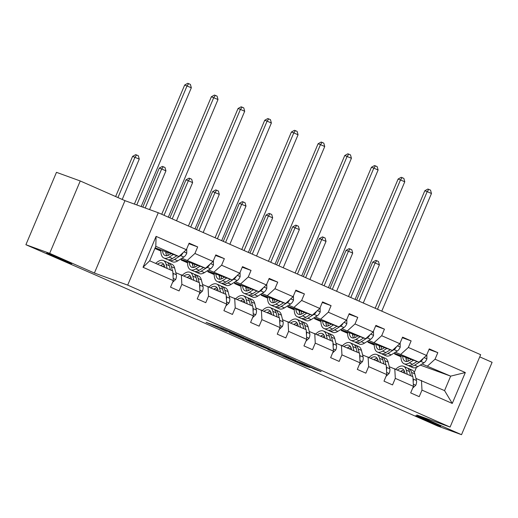 <?xml version="1.0" encoding="UTF-8"?>
<svg xmlns="http://www.w3.org/2000/svg" width="518" height="518" viewBox="0 0 518 518"><rect width="100%" height="100%" fill="white"/><g stroke="black" fill="none" stroke-linecap="round" stroke-linejoin="round"><path stroke-width="0.78" d="M417.314 416.142A13.598 0.382 -157.1 0 0 415.734 415.676A13.598 0.382 -157.1 0 0 425.045 420.007A13.598 0.382 -157.1 0 0 439.206 425.783A13.598 0.382 -157.1 0 0 440.786 426.256A13.598 0.382 -157.1 0 0 431.475 421.924A13.598 0.382 -157.1 0 0 417.314 416.142M48.219 253.626A13.598 0.382 -157.1 0 0 46.646 253.153A13.598 0.382 -157.1 0 0 55.95 257.485A13.598 0.382 -157.1 0 0 70.111 263.261A13.598 0.382 -157.1 0 0 71.691 263.733A13.598 0.382 -157.1 0 0 62.38 259.401A13.598 0.382 -157.1 0 0 48.219 253.626M244.049 337.704L223.077 328.496L206.034 322.325L226.69 331.403L220.7 328.593L235.366 334.557L229.377 331.747L231.552 332.485L244.049 337.704M314.549 369.211L321.134 371.594L301.321 362.872L281.662 355.626L305.076 365.902L310.023 367.566L286.48 357.582L304.001 364.16L314.549 369.211L314.73 368.777M416.802 414.996L461.525 434.693L437.755 426.061L102.065 277.881L25.9 244.716L49.676 253.341L94.399 273.038L127.687 285.114L450.09 427.072L416.802 414.996M269.664 349.009L246.497 338.804L229.455 332.634L252.862 342.91L269.69 348.957M275.22 351.379L296.018 360.573L278.969 354.403L267.877 349.592L273.206 351.262L255.355 344.049L275.22 351.379M461.525 434.693L492.1 362.315L479.739 356.876M94.399 273.038L124.974 200.66L80.245 180.97L49.676 253.341M80.245 180.97L56.475 172.339L25.9 244.716M415.96 378.451L444.554 390.611L452.259 403.438L421.989 390.112L419.217 396.665L410.67 392.897L413.435 386.344L395.305 378.36L392.54 384.913L383.987 381.151L386.758 374.598L368.628 366.615L365.857 373.167L357.303 369.399L360.075 362.846L341.945 354.869L339.173 361.422L330.626 357.653L333.391 351.1L315.261 343.117L312.496 349.669L303.943 345.907L306.708 339.355L288.578 331.371L285.813 337.924L277.26 334.155L280.031 327.603L261.901 319.619L259.129 326.172L250.582 322.41L253.347 315.857L235.217 307.873L232.452 314.426L223.899 310.658L226.664 304.105L208.534 296.121L205.769 302.674L197.216 298.912L199.987 292.359L181.857 284.376L179.086 290.928L170.539 287.16L173.303 280.607L143.033 267.282L156.086 236.376L186.357 249.702L189.128 243.149L197.675 246.918L194.91 253.47L213.04 261.454L215.805 254.901L224.359 258.663L221.594 265.216L239.724 273.2L242.489 266.647L251.042 270.415L248.271 276.968L266.401 284.952L269.172 278.399L277.726 282.161L274.954 288.714L293.084 296.697L295.856 290.145L304.403 293.913L301.638 300.466L319.768 308.443L322.533 301.89L331.086 305.659L328.315 312.212L346.445 320.195L349.216 313.643L357.77 317.404L354.998 323.957L373.128 331.941L375.9 325.388L384.447 329.157L381.682 335.709L399.812 343.693L402.577 337.14L411.13 340.902L408.359 347.455L426.489 355.439L429.26 348.886L437.814 352.654L435.042 359.207L465.319 372.533L452.259 403.438M421.464 380.445L421.989 390.112M127.687 285.114L158.262 212.743L480.659 354.7L450.09 427.072M395.396 352.227L419.03 362.205L393.978 353.114M379.616 346.503L379.247 346.367M374.3 344.574L367.994 342.281L368.233 341.705M374.294 345.059L367.994 342.281M419.03 362.205L426.489 355.439M400.9 354.221L408.359 347.455M389.277 366.699L412.911 376.683L413.435 386.344M394.781 368.699L395.305 378.36M368.712 340.475L392.346 350.459L367.294 341.368M352.933 334.751L352.564 334.615M347.617 332.821L341.31 330.536L341.556 329.96M347.617 333.307L341.31 330.536M392.346 350.459L399.812 343.693M374.216 342.476L381.682 335.709M362.6 354.953L386.234 364.931L386.758 374.598M368.104 356.947L368.628 366.615M342.029 328.729L365.663 338.707L340.611 329.616M326.249 323.005L325.88 322.869M320.94 321.076L314.627 318.784L314.873 318.214M320.933 321.561L314.627 318.784M365.663 338.707L373.128 331.941M347.533 330.724L354.998 323.957M335.917 343.201L359.55 353.185L360.075 362.846M341.42 345.202L341.945 354.869M315.345 316.977L338.986 326.962L313.934 317.871M299.572 311.253L299.203 311.124M294.256 309.324L287.95 307.038L288.189 306.462M294.25 309.816L287.95 307.038M338.986 326.962L346.445 320.195M320.856 318.978L328.315 312.212M309.233 331.455L332.867 341.433L333.391 351.1M314.737 333.45L315.261 343.117M288.668 305.231L312.302 315.209L287.25 306.125M272.889 299.508L272.52 299.372M267.573 297.578L261.266 295.286L261.506 294.716M267.573 298.064L261.266 295.286M312.302 315.209L319.768 308.443M294.172 307.232L301.638 300.466M282.55 319.71L306.19 329.688L306.708 339.355M288.06 321.704L288.578 331.371M261.985 293.486L285.619 303.464L260.567 294.373M246.205 287.755L245.836 287.626M240.889 285.832L234.583 283.54L234.829 282.964M240.889 286.318L234.583 283.54M285.619 303.464L293.084 296.697M267.489 295.48L274.954 288.714M255.873 307.957L279.506 317.935L280.031 327.603M261.376 309.958L261.901 319.619M235.301 281.734L258.935 291.718L233.89 282.627M219.528 276.01L219.159 275.874M214.212 274.08L207.906 271.795L208.145 271.218M214.206 274.566L207.906 271.795M258.935 291.718L266.401 284.952M240.812 283.734L248.271 276.968M229.189 296.212L252.823 306.19L253.347 315.857M234.693 298.206L235.217 307.873M208.624 269.988L232.258 279.966L207.206 270.875M192.845 264.264L192.476 264.128M187.529 262.335L181.222 260.042L181.462 259.466M187.529 262.82L181.222 260.042M232.258 279.966L239.724 273.2M214.128 271.982L221.594 265.216M202.506 284.46L226.139 294.444L226.664 304.105M208.016 286.46L208.534 296.121M181.941 258.236L205.575 268.22L180.523 259.129M166.161 252.512L165.792 252.376M160.845 250.582L154.908 248.426M160.845 251.068L154.895 248.452M205.575 268.22L213.04 261.454M187.445 260.237L194.91 253.47M175.829 272.714L199.462 282.692L199.987 292.359M181.332 274.708L181.857 284.376M156.086 236.376L155.801 246.303L178.891 256.468L155.147 247.857M178.891 256.468L186.357 249.702M124.974 200.66L158.262 212.743M444.554 390.611L450.666 376.139L422.073 363.973M420.273 365.106L450.666 376.139L465.319 372.533M414.296 372.403L416.427 367.372M155.801 246.303L149.689 260.781L172.779 270.946L173.303 280.607M406.3 358.249L405.931 358.113M400.984 356.319L394.671 354.034L394.917 353.457M400.977 356.805L394.671 354.034M149.689 260.781L143.033 267.282M427.577 365.973L435.042 359.207M188.882 243.725L197.675 246.918M215.566 255.471L224.359 258.663M242.249 267.223L251.042 270.415M268.926 278.969L277.726 282.161M295.61 290.721L304.403 293.913M322.293 302.467L331.086 305.659M348.97 314.219L357.77 317.404M375.654 325.964L384.447 329.157M402.337 337.71L411.13 340.902M429.014 349.462L437.814 352.654M249.65 340.222L232.906 334.065L254.467 342.573L249.689 340.138M281.021 354.234L267.897 348.789L281.021 354.234M171.134 253.652L169.405 254.739A13.487 6.41 113.8 0 1 165.048 255.497A13.487 6.41 113.8 0 1 162.51 250.524M173.388 254.474L169.185 257.116A16.252 7.725 113.8 0 1 163.934 258.029A16.252 7.725 113.8 0 1 160.871 249.929M186.713 248.867L186.765 253.224A5.627 2.674 113.8 0 1 183.838 257.045L177.739 260.878A16.252 7.725 113.8 0 1 172.488 261.791L169.237 260.36A16.252 7.725 -66.2 0 0 174.488 259.447L180.588 255.614A5.627 2.674 -66.2 0 0 182.783 253.218L182.945 252.803M176.891 255.743L172.436 258.547A16.252 7.725 113.8 0 1 167.184 259.46L163.934 258.029M165.747 251.696A13.487 6.41 -66.2 0 0 166.88 255.73M166.2 251.865A16.252 7.725 -66.2 0 0 166.174 254.26M168.279 259.751A16.252 7.725 -66.2 0 0 169.237 260.36M168.285 255.335A13.487 6.41 113.8 0 1 167.793 252.441M141.161 206.533L191.33 87.775L184.673 85.03L134.389 204.079M136.765 204.94L187.05 85.891L188.694 83.657L190.404 84.408L191.33 87.775M184.673 85.03L187.743 83.307L188.694 83.657M172.552 282.381L175.693 279.435A5.627 2.674 -66.2 0 0 176.347 274.786L174.676 268.13A16.252 7.725 -66.2 0 0 171.95 264.322L168.7 262.891A16.252 7.725 -66.2 0 0 167.605 262.594M167.152 268.466L166.123 264.368A16.252 7.725 -66.2 0 0 163.397 260.554A16.252 7.725 -66.2 0 0 155.698 263.422M164.853 267.456L164.549 266.246A13.487 6.41 -66.2 0 0 162.283 263.086A13.487 6.41 -66.2 0 0 157.42 264.18M172.455 270.804L171.426 266.699A16.252 7.725 -66.2 0 0 168.7 262.891M162.134 264.75A16.252 7.725 -66.2 0 0 161.001 265.76M162.717 266.517A13.487 6.41 113.8 0 1 164.348 265.579M163.397 260.554L166.647 261.985A16.252 7.725 113.8 0 1 169.373 265.792L170.403 269.897M163.694 264.284A13.487 6.41 -66.2 0 0 160.664 265.611M173.057 276.023A5.627 2.674 -66.2 0 0 173.096 273.355L172.857 272.403M122.216 199.449L139.258 159.117L132.602 156.371L115.631 196.549M117.942 197.565L134.978 157.232L136.623 154.999L138.332 155.75L139.258 159.117M132.602 156.371L135.671 154.649L136.623 154.999M197.818 265.404L196.089 266.492A13.487 6.41 113.8 0 1 191.725 267.249A13.487 6.41 113.8 0 1 189.193 262.27M200.071 266.22L195.869 268.861A16.252 7.725 113.8 0 1 190.618 269.774A16.252 7.725 113.8 0 1 187.555 261.681M213.397 260.612L213.448 264.97A5.627 2.674 113.8 0 1 210.522 268.79L204.422 272.63A16.252 7.725 113.8 0 1 199.165 273.536L195.914 272.112A16.252 7.725 -66.2 0 0 201.172 271.199L207.271 267.359A5.627 2.674 -66.2 0 0 209.46 264.963L209.622 264.549M203.574 267.495L199.119 270.292A16.252 7.725 113.8 0 1 193.861 271.205L190.618 269.774M192.424 263.448A13.487 6.41 -66.2 0 0 193.564 267.482M192.884 263.61A16.252 7.725 -66.2 0 0 192.851 266.012M194.962 271.497A16.252 7.725 -66.2 0 0 195.914 272.112M194.962 267.081A13.487 6.41 113.8 0 1 194.47 264.186M168.311 217.165L218.007 99.521L211.357 96.775L161.726 214.264M164.038 215.287L213.733 97.643L215.378 95.403L217.087 96.154L218.007 99.521M211.357 96.775L214.426 95.059L215.378 95.403M224.501 277.149L222.772 278.237A13.487 6.41 113.8 0 1 218.408 278.995A13.487 6.41 113.8 0 1 215.87 274.022M226.754 277.972L222.552 280.607A16.252 7.725 113.8 0 1 217.295 281.52A16.252 7.725 113.8 0 1 214.238 273.426M240.074 272.364L240.132 276.716A5.627 2.674 113.8 0 1 237.205 280.542L231.099 284.376A16.252 7.725 113.8 0 1 225.848 285.288L222.598 283.858A16.252 7.725 -66.2 0 0 227.855 282.945L233.955 279.111A5.627 2.674 -66.2 0 0 236.143 276.709L236.305 276.295M230.257 279.241L225.803 282.038A16.252 7.725 113.8 0 1 220.545 282.951L217.295 281.52M219.108 275.194A13.487 6.41 -66.2 0 0 220.247 279.228M219.567 275.362A16.252 7.725 -66.2 0 0 219.535 277.758M221.639 283.249A16.252 7.725 -66.2 0 0 222.598 283.858M221.646 278.833A13.487 6.41 113.8 0 1 221.154 275.939M194.995 228.917L244.69 111.273L240.417 109.389L238.04 108.527L188.41 226.016M190.721 227.033L240.417 109.389L242.061 107.155L243.771 107.906L244.69 111.273M238.04 108.527L241.11 106.805L242.061 107.155M199.236 294.133L202.376 291.181A5.627 2.674 -66.2 0 0 203.03 286.532L201.36 279.875A16.252 7.725 -66.2 0 0 198.627 276.068L195.383 274.637A16.252 7.725 -66.2 0 0 194.282 274.346M193.836 280.219L192.806 276.113A16.252 7.725 -66.2 0 0 190.08 272.306A16.252 7.725 -66.2 0 0 182.381 275.175M191.53 279.202L191.226 277.991A13.487 6.41 -66.2 0 0 188.966 274.831A13.487 6.41 -66.2 0 0 184.097 275.926M199.139 282.55L198.109 278.444A16.252 7.725 -66.2 0 0 195.383 274.637M188.811 276.495A16.252 7.725 -66.2 0 0 187.684 277.506M189.4 278.263A13.487 6.41 113.8 0 1 191.032 277.331M190.08 272.306L193.331 273.737A16.252 7.725 113.8 0 1 196.057 277.544L197.086 281.65M190.378 276.029A13.487 6.41 -66.2 0 0 187.348 277.357M199.734 287.775A5.627 2.674 -66.2 0 0 199.78 285.101L199.54 284.149M149.579 209.589L165.935 170.862L161.661 168.978L159.285 168.117L142.806 207.129M145.182 207.996L161.661 168.978L163.306 166.744L165.015 167.495L165.935 170.862M159.285 168.117L162.354 166.401L163.306 166.744M225.919 305.879L229.06 302.926A5.627 2.674 -66.2 0 0 229.707 298.277L228.037 291.628A16.252 7.725 -66.2 0 0 225.311 287.82L222.06 286.389A16.252 7.725 -66.2 0 0 220.966 286.091M220.519 291.964L219.49 287.859A16.252 7.725 -66.2 0 0 216.757 284.052A16.252 7.725 -66.2 0 0 209.065 286.92M218.214 290.948L217.91 289.743A13.487 6.41 -66.2 0 0 215.65 286.577A13.487 6.41 -66.2 0 0 210.781 287.678M225.822 294.302L224.786 290.197A16.252 7.725 -66.2 0 0 222.06 286.389M215.494 288.248A16.252 7.725 -66.2 0 0 214.368 289.258M216.084 290.009A13.487 6.41 113.8 0 1 217.709 289.076M216.757 284.052L220.008 285.483A16.252 7.725 113.8 0 1 222.734 289.29L223.77 293.395M217.061 287.775A13.487 6.41 -66.2 0 0 214.031 289.109M226.418 299.521A5.627 2.674 -66.2 0 0 226.463 296.846L226.224 295.901M176.502 220.772L192.618 182.614L188.345 180.73L185.968 179.869L169.91 217.871M172.222 218.887L188.345 180.73L189.989 178.49L191.699 179.247L192.618 182.614M185.968 179.869L189.038 178.147L189.989 178.49M251.178 288.902L249.449 289.983A13.487 6.41 113.8 0 1 245.092 290.74A13.487 6.41 113.8 0 1 242.554 285.768M253.431 289.717L249.229 292.359A16.252 7.725 113.8 0 1 243.978 293.272A16.252 7.725 113.8 0 1 240.915 285.178M266.757 284.11L266.809 288.468A5.627 2.674 113.8 0 1 263.882 292.288L257.783 296.121A16.252 7.725 113.8 0 1 252.531 297.034L249.281 295.603A16.252 7.725 -66.2 0 0 254.532 294.69L260.632 290.857A5.627 2.674 -66.2 0 0 262.827 288.461L262.989 288.047M256.934 290.986L252.48 293.79A16.252 7.725 113.8 0 1 247.228 294.703L243.978 293.272M245.791 286.946A13.487 6.41 -66.2 0 0 246.931 290.974M246.244 287.108A16.252 7.725 -66.2 0 0 246.218 289.504M248.323 294.995A16.252 7.725 -66.2 0 0 249.281 295.603M248.329 290.579A13.487 6.41 113.8 0 1 247.837 287.684M221.678 240.663L271.374 123.019L267.094 121.134L264.717 120.273L215.087 237.762M217.398 238.779L267.094 121.134L268.738 118.9L270.448 119.652L271.374 123.019M264.717 120.273L267.787 118.557L268.738 118.9M252.596 317.631L255.737 314.679A5.627 2.674 -66.2 0 0 256.391 310.029L254.72 303.373A16.252 7.725 -66.2 0 0 251.994 299.566L248.744 298.135A16.252 7.725 -66.2 0 0 247.649 297.844M247.196 303.716L246.167 299.611A16.252 7.725 -66.2 0 0 243.441 295.804A16.252 7.725 -66.2 0 0 235.748 298.672M244.897 302.7L244.593 301.489A13.487 6.41 -66.2 0 0 242.327 298.329A13.487 6.41 -66.2 0 0 237.464 299.423M252.499 306.047L251.47 301.942A16.252 7.725 -66.2 0 0 248.744 298.135M242.178 299.993A16.252 7.725 -66.2 0 0 241.045 301.003M242.761 301.761A13.487 6.41 113.8 0 1 244.392 300.829M243.441 295.804L246.691 297.235A16.252 7.725 113.8 0 1 249.417 301.042L250.447 305.147M243.738 299.527A13.487 6.41 -66.2 0 0 240.708 300.854M253.101 311.266A5.627 2.674 -66.2 0 0 253.14 308.599L252.901 307.647M203.179 232.517L219.302 194.36L212.645 191.615L196.594 229.616M198.906 230.639L215.022 192.476L216.666 190.242L218.376 190.993L219.302 194.36M212.645 191.615L215.715 189.899L216.666 190.242M277.862 300.647L276.133 301.735A13.487 6.41 113.8 0 1 271.769 302.493A13.487 6.41 113.8 0 1 269.237 297.52M280.115 301.463L275.913 304.105A16.252 7.725 113.8 0 1 270.661 305.018A16.252 7.725 113.8 0 1 267.599 296.924M293.441 295.856L293.492 300.213A5.627 2.674 113.8 0 1 290.566 304.04L284.466 307.873A16.252 7.725 113.8 0 1 279.208 308.786L275.958 307.355A16.252 7.725 -66.2 0 0 281.216 306.442L287.315 302.609A5.627 2.674 -66.2 0 0 289.504 300.207L289.666 299.792M283.618 302.739L279.163 305.536A16.252 7.725 113.8 0 1 273.905 306.449L270.661 305.018M272.468 298.692A13.487 6.41 -66.2 0 0 273.608 302.726M272.928 298.86A16.252 7.725 -66.2 0 0 272.902 301.256M275.006 306.747A16.252 7.725 -66.2 0 0 275.958 307.355M275.006 302.331A13.487 6.41 113.8 0 1 274.514 299.436M248.362 252.415L298.051 134.771L293.777 132.886L291.401 132.025L241.77 249.514M244.082 250.531L293.777 132.886L295.422 130.646L297.131 131.404L298.051 134.771M291.401 132.025L294.47 130.303L295.422 130.646M279.28 329.377L282.42 326.424A5.627 2.674 -66.2 0 0 283.074 321.775L281.404 315.125A16.252 7.725 -66.2 0 0 278.678 311.318L275.427 309.887A16.252 7.725 -66.2 0 0 274.326 309.589M273.88 315.462L272.85 311.357A16.252 7.725 -66.2 0 0 270.124 307.55A16.252 7.725 -66.2 0 0 262.425 310.418M271.574 314.445L271.277 313.241A13.487 6.41 -66.2 0 0 269.01 310.075A13.487 6.41 -66.2 0 0 264.141 311.176M279.183 317.799L278.153 313.694A16.252 7.725 -66.2 0 0 275.427 309.887M268.861 311.745A16.252 7.725 -66.2 0 0 267.728 312.755M269.444 313.507A13.487 6.41 113.8 0 1 271.076 312.574M270.124 307.55L273.374 308.981A16.252 7.725 113.8 0 1 276.1 312.788L277.13 316.893M270.422 311.273A13.487 6.41 -66.2 0 0 267.392 312.607M279.778 323.018A5.627 2.674 -66.2 0 0 279.824 320.344L279.584 319.399M229.862 244.269L245.985 206.112L239.329 203.367L223.277 241.369M225.589 242.385L241.705 204.228L243.35 201.988L245.059 202.745L245.985 206.112M239.329 203.367L242.398 201.644L243.35 201.988M304.545 312.399L302.816 313.481A13.487 6.41 113.8 0 1 298.452 314.238A13.487 6.41 113.8 0 1 295.914 309.265M306.798 313.215L302.596 315.857A16.252 7.725 113.8 0 1 297.338 316.77A16.252 7.725 113.8 0 1 294.282 308.676M320.118 307.608L320.176 311.965A5.627 2.674 113.8 0 1 317.249 315.786L311.15 319.619A16.252 7.725 113.8 0 1 305.892 320.532L302.641 319.101A16.252 7.725 -66.2 0 0 307.899 318.188L313.999 314.355A5.627 2.674 -66.2 0 0 316.187 311.959L316.349 311.545M310.301 314.484L305.847 317.288A16.252 7.725 113.8 0 1 300.589 318.201L297.338 316.77M299.151 310.444A13.487 6.41 -66.2 0 0 300.291 314.471M299.611 310.606A16.252 7.725 -66.2 0 0 299.579 313.001M301.683 318.492A16.252 7.725 -66.2 0 0 302.641 319.101M301.69 314.076A13.487 6.41 113.8 0 1 301.198 311.182M275.039 264.161L324.734 146.516L320.461 144.632L318.084 143.771L268.454 261.26M270.765 262.276L320.461 144.632L322.105 142.398L323.815 143.149L324.734 146.516M318.084 143.771L321.154 142.055L322.105 142.398M305.963 341.122L309.104 338.176A5.627 2.674 -66.2 0 0 309.751 333.527L308.08 326.871A16.252 7.725 -66.2 0 0 305.355 323.064L302.104 321.633A16.252 7.725 -66.2 0 0 301.01 321.335M300.563 327.208L299.534 323.109A16.252 7.725 -66.2 0 0 296.801 319.295A16.252 7.725 -66.2 0 0 289.109 322.164M298.258 326.198L297.954 324.987A13.487 6.41 -66.2 0 0 295.694 321.827A13.487 6.41 -66.2 0 0 290.825 322.921M305.866 329.545L304.837 325.44A16.252 7.725 -66.2 0 0 302.104 321.633M295.538 323.491A16.252 7.725 -66.2 0 0 294.412 324.501M296.128 325.259A13.487 6.41 113.8 0 1 297.759 324.326M296.801 319.295L300.051 320.726A16.252 7.725 113.8 0 1 302.784 324.54L303.813 328.639M297.105 323.025A13.487 6.41 -66.2 0 0 294.075 324.352M306.462 334.764A5.627 2.674 -66.2 0 0 306.507 332.096L306.267 331.144M256.546 256.015L272.662 217.858L268.389 215.974L266.012 215.112L249.954 253.114M252.266 254.137L268.389 215.974L270.033 213.74L271.743 214.491L272.662 217.858M266.012 215.112L269.082 213.39L270.033 213.74M331.222 324.145L329.493 325.233A13.487 6.41 113.8 0 1 325.136 325.99A13.487 6.41 113.8 0 1 322.597 321.018M333.475 324.961L329.273 327.603A16.252 7.725 113.8 0 1 324.022 328.516A16.252 7.725 113.8 0 1 320.959 320.422M346.801 319.353L346.853 323.711A5.627 2.674 113.8 0 1 343.926 327.538L337.827 331.371A16.252 7.725 113.8 0 1 332.575 332.284L329.325 330.853A16.252 7.725 -66.2 0 0 334.576 329.94L340.682 326.107A5.627 2.674 -66.2 0 0 342.871 323.705L343.033 323.29M336.985 326.236L332.524 329.034A16.252 7.725 113.8 0 1 327.272 329.947L324.022 328.516M325.835 322.19A13.487 6.41 -66.2 0 0 326.975 326.223M326.288 322.358A16.252 7.725 -66.2 0 0 326.262 324.754M328.367 330.244A16.252 7.725 -66.2 0 0 329.325 330.853M328.373 325.822A13.487 6.41 113.8 0 1 327.881 322.934M301.722 275.913L351.418 158.262L344.761 155.517L295.13 273.012M297.449 274.028L347.138 156.384L348.782 154.144L350.492 154.901L351.418 158.262M344.761 155.517L347.831 153.801L348.782 154.144M332.64 352.875L335.781 349.922A5.627 2.674 -66.2 0 0 336.435 345.273L334.764 338.623A16.252 7.725 -66.2 0 0 332.038 334.809L328.788 333.378A16.252 7.725 -66.2 0 0 327.693 333.087M327.246 338.96L326.21 334.855A16.252 7.725 -66.2 0 0 323.485 331.047A16.252 7.725 -66.2 0 0 315.792 333.916M324.941 337.943L324.637 336.732A13.487 6.41 -66.2 0 0 322.371 333.573A13.487 6.41 -66.2 0 0 317.508 334.673M332.543 341.291L331.514 337.192A16.252 7.725 -66.2 0 0 328.788 333.378M322.222 335.243A16.252 7.725 -66.2 0 0 321.089 336.247M322.805 337.004A13.487 6.41 113.8 0 1 324.436 336.072M323.485 331.047L326.735 332.478A16.252 7.725 113.8 0 1 329.461 336.286L330.49 340.391M323.782 334.77A13.487 6.41 -66.2 0 0 320.759 336.104M333.145 346.516A5.627 2.674 -66.2 0 0 333.184 343.842L332.945 342.897M283.223 267.767L299.346 229.603L292.689 226.858L276.638 264.866M278.949 265.883L295.072 227.726L296.71 225.485L298.426 226.236L299.346 229.603M292.689 226.858L295.765 225.142L296.71 225.485M357.906 335.891L356.177 336.978A13.487 6.41 113.8 0 1 351.819 337.736A13.487 6.41 113.8 0 1 349.281 332.763M360.159 336.713L355.957 339.355A16.252 7.725 113.8 0 1 350.705 340.268A16.252 7.725 113.8 0 1 347.643 332.167M373.484 331.106L373.536 335.463A5.627 2.674 113.8 0 1 370.61 339.284L364.51 343.117A16.252 7.725 113.8 0 1 359.252 344.03L356.008 342.599A16.252 7.725 -66.2 0 0 361.26 341.686L367.359 337.853A5.627 2.674 -66.2 0 0 369.548 335.457L369.71 335.042M363.662 337.982L359.207 340.786A16.252 7.725 113.8 0 1 353.956 341.699L350.705 340.268M352.518 333.935A13.487 6.41 -66.2 0 0 353.652 337.969M352.972 334.104A16.252 7.725 -66.2 0 0 352.946 336.499M355.05 341.99A16.252 7.725 -66.2 0 0 356.008 342.599M355.05 337.574A13.487 6.41 113.8 0 1 354.565 334.68M328.406 287.658L378.101 170.014L373.821 168.13L371.445 167.269L321.814 284.758M324.126 285.774L373.821 168.13L375.466 165.896L377.175 166.647L378.101 170.014M371.445 167.269L374.514 165.546L375.466 165.896M359.324 364.62L362.464 361.674A5.627 2.674 -66.2 0 0 363.118 357.025L361.447 350.369A16.252 7.725 -66.2 0 0 358.721 346.561L355.471 345.13A16.252 7.725 -66.2 0 0 354.377 344.833M353.923 350.705L352.894 346.607A16.252 7.725 -66.2 0 0 350.168 342.793A16.252 7.725 -66.2 0 0 342.469 345.661M351.625 349.695L351.321 348.485A13.487 6.41 -66.2 0 0 349.054 345.325A13.487 6.41 -66.2 0 0 344.185 346.419M359.227 353.043L358.197 348.938A16.252 7.725 -66.2 0 0 355.471 345.13M348.905 346.989A16.252 7.725 -66.2 0 0 347.772 347.999M349.488 348.756A13.487 6.41 113.8 0 1 351.12 347.818M350.168 342.793L353.418 344.224A16.252 7.725 113.8 0 1 356.144 348.038L357.174 352.136M350.466 346.523A13.487 6.41 -66.2 0 0 347.436 347.85M359.822 358.262A5.627 2.674 -66.2 0 0 359.868 355.594L359.628 354.642M309.906 279.513L326.029 241.356L319.373 238.61L303.321 276.612M305.633 277.629L321.749 239.471L323.394 237.238L325.103 237.989L326.029 241.356M319.373 238.61L322.442 236.888L323.394 237.238M384.589 347.643L382.86 348.731A13.487 6.41 113.8 0 1 378.496 349.488A13.487 6.41 113.8 0 1 375.964 344.509M386.842 348.459L382.64 351.1A16.252 7.725 113.8 0 1 377.382 352.013A16.252 7.725 113.8 0 1 374.326 343.92M400.168 342.851L400.22 347.209A5.627 2.674 113.8 0 1 397.293 351.029L391.194 354.869A16.252 7.725 113.8 0 1 385.936 355.775L382.685 354.351A16.252 7.725 -66.2 0 0 387.943 353.438L394.043 349.598A5.627 2.674 -66.2 0 0 396.231 347.202L396.393 346.788M390.345 349.734L385.891 352.531A16.252 7.725 113.8 0 1 380.633 353.444L377.382 352.013M379.195 345.687A13.487 6.41 -66.2 0 0 380.335 349.721M379.655 345.849A16.252 7.725 -66.2 0 0 379.623 348.251M381.727 353.736A16.252 7.725 -66.2 0 0 382.685 354.351M381.734 349.32A13.487 6.41 113.8 0 1 381.242 346.425M355.083 299.404L404.778 181.76L398.128 179.014L348.497 296.503M350.809 297.526L400.505 179.882L402.149 177.642L403.859 178.393L404.778 181.76M398.128 179.014L401.197 177.298L402.149 177.642M386.007 376.372L389.147 373.42A5.627 2.674 -66.2 0 0 389.801 368.771L388.124 362.114A16.252 7.725 -66.2 0 0 385.398 358.307L382.148 356.876A16.252 7.725 -66.2 0 0 381.054 356.585M380.607 362.458L379.577 358.352A16.252 7.725 -66.2 0 0 376.851 354.545A16.252 7.725 -66.2 0 0 369.153 357.414M378.302 361.441L377.998 360.23A13.487 6.41 -66.2 0 0 375.738 357.07A13.487 6.41 -66.2 0 0 370.869 358.165M385.91 364.789L384.88 360.69A16.252 7.725 -66.2 0 0 382.148 356.876M375.582 358.734A16.252 7.725 -66.2 0 0 374.456 359.745M376.172 360.502A13.487 6.41 113.8 0 1 377.803 359.57M376.851 354.545L380.095 355.976A16.252 7.725 113.8 0 1 382.828 359.783L383.857 363.889M377.149 358.268A13.487 6.41 -66.2 0 0 374.119 359.596M386.506 370.014A5.627 2.674 -66.2 0 0 386.551 367.34L386.311 366.388M336.59 291.265L352.706 253.101L348.433 251.217L346.056 250.356L329.998 288.364M332.31 289.381L348.433 251.217L350.077 248.983L351.787 249.734L352.706 253.101M346.056 250.356L349.126 248.64L350.077 248.983M411.266 359.388L409.537 360.476A13.487 6.41 113.8 0 1 405.18 361.234A13.487 6.41 113.8 0 1 402.641 356.261M413.519 360.211L409.324 362.846A16.252 7.725 113.8 0 1 404.066 363.759A16.252 7.725 113.8 0 1 401.01 355.665M426.845 354.603L426.897 358.955A5.627 2.674 113.8 0 1 423.97 362.781L417.871 366.615A16.252 7.725 113.8 0 1 412.619 367.527L409.369 366.096A16.252 7.725 -66.2 0 0 414.62 365.184L420.726 361.35A5.627 2.674 -66.2 0 0 422.915 358.948L423.076 358.534M417.029 361.48L412.568 364.277A16.252 7.725 113.8 0 1 407.316 365.19L404.066 363.759M405.879 357.433A13.487 6.41 -66.2 0 0 407.019 361.467M406.332 357.601A16.252 7.725 -66.2 0 0 406.306 359.997M408.411 365.488A16.252 7.725 -66.2 0 0 409.369 366.096M408.417 361.072A13.487 6.41 113.8 0 1 407.925 358.178M381.766 311.156L431.462 193.512L427.188 191.628L424.805 190.766L375.181 308.255M377.493 309.272L427.188 191.628L428.826 189.394L430.542 190.145L431.462 193.512M424.805 190.766L427.874 189.044L428.826 189.394M412.691 388.118L415.825 385.165A5.627 2.674 -66.2 0 0 416.478 380.516L414.808 373.866A16.252 7.725 -66.2 0 0 412.082 370.059L408.831 368.628A16.252 7.725 -66.2 0 0 407.737 368.33M407.29 374.203L406.254 370.098A16.252 7.725 -66.2 0 0 403.528 366.291A16.252 7.725 -66.2 0 0 395.836 369.159M404.985 373.187L404.681 371.982A13.487 6.41 -66.2 0 0 402.415 368.816A13.487 6.41 -66.2 0 0 397.552 369.917M412.587 376.541L411.557 372.436A16.252 7.725 -66.2 0 0 408.831 368.628M402.266 370.487A16.252 7.725 -66.2 0 0 401.139 371.497M402.855 372.248A13.487 6.41 113.8 0 1 404.48 371.315M403.528 366.291L406.779 367.722A16.252 7.725 113.8 0 1 409.505 371.529L410.534 375.634M403.826 370.014A13.487 6.41 -66.2 0 0 400.802 371.348M413.189 381.76A5.627 2.674 -66.2 0 0 413.228 379.085L412.988 378.14M363.273 303.011L379.39 264.853L375.116 262.969L372.733 262.108L356.682 300.11M358.993 301.126L375.116 262.969L376.754 260.729L378.47 261.486L379.39 264.853M372.733 262.108L375.809 260.386L376.754 260.729M230.309 331.604L230.154 331.98M223.206 328.541L222.876 329.338M221.808 328.03L221.471 328.826M253.198 342.113L252.862 342.91M250.537 341.148L250.252 341.828M279.306 353.606L278.969 354.403M276.651 352.635L276.359 353.328M305.257 365.468L305.076 365.902M302.674 364.329L302.46 364.821M317.32 369.917L317.165 370.286M186.765 253.108L183.968 251.871M172.436 258.547L169.185 257.116M177.739 260.878L174.488 259.447M183.838 257.045L180.588 255.614M173.187 278.444L175.608 279.513M171.426 266.699L174.676 268.13M166.123 264.368L169.373 265.792M173.096 273.355L176.347 274.786M213.448 264.853L210.645 263.623M199.119 270.292L195.869 268.861M204.422 272.63L201.172 271.199M210.522 268.79L207.271 267.359M240.132 276.599L237.328 275.369M225.803 282.038L222.552 280.607M231.099 284.376L227.855 282.945M237.205 280.542L233.955 279.111M199.87 290.19L202.292 291.258M198.109 278.444L201.36 279.875M192.806 276.113L196.057 277.544M199.78 285.101L203.03 286.532M226.547 301.942L228.975 303.011M224.786 290.197L228.037 291.628M219.49 287.859L222.734 289.29M226.463 296.846L229.707 298.277M266.809 288.351L264.012 287.114M252.48 293.79L249.229 292.359M257.783 296.121L254.532 294.69M263.882 292.288L260.632 290.857M253.231 313.688L255.652 314.756M251.47 301.942L254.72 303.373M246.167 299.611L249.417 301.042M253.14 308.599L256.391 310.029M293.492 300.097L290.695 298.867M279.163 305.536L275.913 304.105M284.466 307.873L281.216 306.442M290.566 304.04L287.315 302.609M279.914 325.44L282.336 326.508M278.153 313.694L281.404 315.125M272.85 311.357L276.1 312.788M279.824 320.344L283.074 321.775M320.176 311.849L317.372 310.612M305.847 317.288L302.596 315.857M311.15 319.619L307.899 318.188M317.249 315.786L313.999 314.355M306.591 337.186L309.019 338.254M304.837 325.44L308.08 326.871M299.534 323.109L302.784 324.54M306.507 332.096L309.751 333.527M346.853 323.595L344.056 322.364M332.524 329.034L329.273 327.603M337.827 331.371L334.576 329.94M343.926 327.538L340.682 326.107M333.275 348.938L335.703 350M331.514 337.192L334.764 338.623M326.21 334.855L329.461 336.286M333.184 343.842L336.435 345.273M373.536 335.347L370.739 334.11M359.207 340.786L355.957 339.355M364.51 343.117L361.26 341.686M370.61 339.284L367.359 337.853M359.958 360.683L362.38 361.752M358.197 348.938L361.447 350.369M352.894 346.607L356.144 348.038M359.868 355.594L363.118 357.025M400.22 347.092L397.416 345.862M385.891 352.531L382.64 351.1M391.194 354.869L387.943 353.438M397.293 351.029L394.043 349.598M386.635 372.429L389.063 373.497M384.88 360.69L388.124 362.114M379.577 358.352L382.828 359.783M386.551 367.34L389.801 368.771M426.897 358.838L424.1 357.608M412.568 364.277L409.324 362.846M417.871 366.615L414.62 365.184M423.97 362.781L420.726 361.35M413.319 384.181L415.747 385.25M411.557 372.436L414.808 373.866M406.254 370.098L409.505 371.529M413.228 379.085L416.478 380.516M229.578 331.28L229.377 331.747M221.05 327.758L220.7 328.593"/></g></svg>
